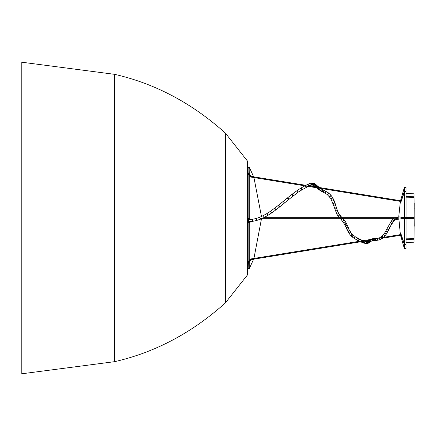 <?xml version="1.0" encoding="UTF-8"?>
<svg xmlns="http://www.w3.org/2000/svg" width="436" height="436" viewBox="0 0 436 436"><rect width="100%" height="100%" fill="white"/><g stroke="black" fill="none" stroke-linecap="round" stroke-linejoin="round"><path stroke-width="0.65" d="M247.501 161.113L247.506 274.882L247.501 161.113L247.893 162.612L247.893 273.388L247.506 274.882L225.407 302.867L225.407 133.133L247.501 161.113M225.407 171.779L225.407 302.867C192.151 332.761 155.243 352.359 114.668 361.662L114.668 74.338L21.8 62.206L21.8 373.794L114.668 361.662L114.668 74.338C155.243 83.641 192.151 103.239 225.407 133.133M21.8 348.658L21.8 87.342M414.058 239.707L414.2 202.942M414.2 208.125L414.2 208.746M414.2 226.289L414.2 225.112M405.703 217.52L405.703 218.48L405.703 217.52M412.162 218L412.162 218.567L412.162 218M413.35 218.578L413.35 217.422L413.35 218.578M411.818 218.567L411.818 217.433L411.818 218.567M410.974 218.556L410.974 217.444L410.974 218.556M414.2 225.265L414.058 196.293M397.398 217.221L397.746 218.959L397.419 217.084L396.079 217.4L393.806 218.567L391.321 221.052L384.607 233.102L382.187 235.958L383.62 237.348L382.138 236.099M396.035 217.542L396.76 219.194L396.079 217.4M394.825 218.055L395.877 219.564L394.88 217.907M393.752 218.714L395.049 220.076L393.806 218.567M395.675 219.679L398.787 219.019M392.389 219.891L393.953 221.025L392.438 219.749M394.842 220.229L395.823 219.711M391.283 221.183L392.945 222.284L391.283 221.183M393.768 221.215L394.994 220.224M390.16 222.823L391.931 223.766L390.16 222.823M392.831 222.36L393.904 221.166M389.195 224.491L391.016 225.352L389.195 224.491M388.035 226.747L389.888 227.543L388.035 226.747M390.939 225.434L392.94 222.289M388.792 229.69L386.923 228.982L388.792 229.69M388.694 229.876L386.345 234.099L383.571 237.451M387.659 231.843L385.816 231.091L387.659 231.843M386.378 233.979L384.607 233.102L386.378 233.979M385.13 235.696L383.451 234.688L385.13 235.696M380.693 237.228L381.865 238.786L380.693 237.228L382.187 235.958M381.702 238.775L379.854 239.816L375.445 240.601L375.445 238.699M379.069 238.056L379.903 239.702L379.069 238.056L380.748 237.08M377.707 240.274L377.314 238.541L377.707 240.274M373.647 240.023L373.369 240.568L373.271 238.645L373.369 240.568L374.835 240.601L374.835 238.563L374.835 240.601L375.445 240.601L375.445 238.563L379.118 237.914M374.099 240.514L374.05 238.579L374.219 240.018M373.172 240.062L372.747 240.656L372.366 239.419L372.6 238.732L372.366 239.391L372.747 240.656L373.369 240.568M371.657 239.56L372.159 240.77L372.747 240.656M370.022 239.604L372.6 238.732L375.445 238.563M370.486 239.953L371.183 241.075L372.437 240.846L371.657 239.587M367.254 241.435L366.589 242.449L367.385 243.397L367.886 243.375L368.84 242.923L368.148 243.037L367.33 242.094L367.771 241.19L367.33 241.909L368.148 243.037L369.461 242.487L368.687 242.661L367.853 241.544L368.197 240.89L368.055 242.247L368.687 242.661L370.028 242.045L369.276 242.198L368.654 241.778L368.758 240.454L368.529 241.56L369.276 242.198L370.486 241.708L369.777 241.827L369.041 241.179L369.02 240.41L368.97 240.934L369.777 241.827L370.998 241.391L370.415 241.435L369.635 240.307L370.415 241.435L371.63 241.097L371.183 241.075L370.491 240.045M368.191 243.195L367.385 243.397L366.622 242.639L366.927 241.62L368.78 240.432M367.232 241.44L366.104 241.767L366.763 243.582L366.038 241.827L366.643 241.549L364.812 241.735L365.232 243.473L364.747 241.811L365.597 241.468L364.158 241.086M363.308 241.337L363.57 243.032L363.308 241.337M363.074 240.688L362.098 240.28L360.975 241.032L362.098 240.28L359.7 239.151L358.812 239.571L358.893 241.01L358.577 240.062L359.52 239.108L359.913 240.062M360.943 241.724L361.379 242.182L360.943 241.724M364.447 242.661L363.57 243.032M362.223 241.751L361.379 242.182M356.659 239.102L356.97 240.051L356.643 239.724L357.095 238.378L357.782 238.192L356.659 239.102M359.417 241.282L356.97 240.051M354.321 238.405L354.67 238.737L354.343 238.459L354.784 237.146L355.623 236.966L354.844 237.097L354.321 238.405L354.67 238.737L354.343 238.459M352.272 236.933L352.61 237.217L352.288 236.966L352.735 235.696L353.721 235.56L352.773 235.663L352.272 236.933M352.359 234.296L355.798 237.179M352.61 237.217L352.288 236.966M350.708 235.456L351.04 235.718L351.078 234.334L352.283 234.187L351.203 234.236L350.708 235.456L351.04 235.718L352.146 235.255L352.299 234.203L351.013 232.628L349.754 232.71L349.405 233.881M351.056 232.688L349.819 230.791L348.489 230.966L348.266 232.061M349.47 233.941L349.661 232.791L351.035 232.661M349.988 231.085L348.489 228.709L347.214 229.254L347.094 229.865L347.138 229.369L348.201 228.704L348.942 228.998L348.179 227.292L347.448 227.014L346.369 227.641L346.304 228.093L348.151 231.925L348.233 231.244L349.487 230.649L349.928 230.927M346.636 228.35L346.887 227.183L348.179 227.292L347.345 225.385L346.119 225.412L345.824 226.475L345.508 226.262L346.304 228.093M345.824 226.475L345.939 225.516L347.258 225.308L346.947 226.191M345.47 224.6L344.98 224.66L344.958 223.962L346.527 223.619L345.149 223.815L344.98 224.66L344.696 224.513L345.508 226.262M347.378 225.439L346.527 223.619L346.266 224.164M346.527 223.619L345.481 221.706L344.031 222.278L343.971 222.823L343.977 222.327L345.241 222.147L345.481 221.706L342.843 218.322L341.399 219.766L344.696 224.513M344.004 220.344L342.947 220.829L344.069 220.284M343.971 222.823L343.977 222.327M342.576 218.589L341.508 219.657M342.843 221.177L342.881 220.889M339.557 217.766L340.919 216.403L342.178 217.662M339.976 218.338L341.399 219.766M334.674 205.111L335.72 205.242L336.407 207.531L336.036 207.967L334.51 207.918L335.48 208.19L336.407 207.531L337.142 209.814L335.289 210.316L336.766 210.212L337.142 209.814L337.846 211.64L336.042 212.272L337.846 211.64L338.69 213.384L336.984 214.229L338.69 213.384L340.919 216.403L339.475 217.842L338.053 216.18L339.704 214.981L338.118 216.087M336.984 214.229L338.053 216.18M327.169 194.461L328.281 194.102L328.455 192.881L328.33 194.042L327.196 194.483L330.804 198.522L333.769 205.83L334.494 206.026L335.72 205.242L334.815 205.961L333.769 205.83L336.903 214.365M334.51 207.918L334.815 207.678M334.14 202.359L334.859 202.8L333.682 203.476L332.984 202.985L333.284 203.47L334.663 203.062L334.875 202.593L333.889 200.042L333.704 200.593L332.357 201.089L332.041 200.549L332.265 201.061L333.622 200.674L333.889 200.042L332.548 197.464L332.346 198.216L331.033 198.696L330.788 198.129L330.94 198.647L332.232 198.326L332.417 197.334M333.551 199.819L333.889 200.042M330.777 195.077L330.662 196.156L329.431 196.571L329.256 196.02L329.403 196.554L330.624 196.195L330.81 195.094M330.788 198.129L330.94 198.647M327.207 194.489L327.022 193.922M329.256 196.02L329.403 196.554M327.196 194.483L324.673 192.919L325.796 192.009L325.588 191.099L325.599 192.44L324.586 192.859M332.548 197.464L330.875 195.159L328.395 192.837M324.673 192.919L322.754 191.96L323.888 191.006L323.665 190.134L323.877 191.05L323.043 191.993L322.542 191.05M316.274 187.633L318.089 188.946L319.157 188.167L318.117 188.946L317.664 188.788L319.092 189.671L320.095 188.908L320.149 188.33L320.117 188.843L319.125 189.671L318.683 189.546L320.247 190.423L321.201 189.567L320.951 188.608L321.212 189.546L320.258 190.423L319.861 190.33L321.218 191.148L322.466 190.292L322.226 189.371L322.477 190.254L321.583 191.202L320.929 190.516M319.861 190.33L319.599 189.398M319.354 187.513L317.631 186.112L317.795 187.257L317.631 186.112L316.563 185.142L316.618 186.472L315.184 186.641L316.449 186.646L316.667 185.256L315.637 184.314L315.56 185.85L314.302 185.856L314.885 186.079L315.958 185.115L315.637 184.314L314.65 183.583L315.103 184.488L314.051 185.464L313.577 185.322M317.664 188.788L317.364 188.15M317.054 187.823L316.389 187.714L317.054 187.823M314.187 183.447L314.65 183.583L313.762 183.153L314.34 184.428L313.081 185.077L314.171 184.733L314.034 183.311L312.677 182.929L313.201 183.136L313.364 184.57L312.53 184.962L313.304 184.641L313.271 183.202L311.631 182.967L312.399 183.24L312.465 184.679L311.904 184.989L312.383 184.76L312.476 183.327L311.631 182.967L310.432 183.245L311.369 183.583L311.348 185.006L311.032 185.196L311.397 183.621L310.432 183.245L309.157 183.72L310.121 184.096L310.143 185.469L308.988 185.224M287.46 198.729L287.417 197.96L291.902 194.401L292.387 194.407L293.27 195.551L293.156 196.015L292.632 194.56L291.902 194.401L296.415 191.066L296.818 191.039L297.723 192.151L297.586 192.728L297.739 192.238L296.894 191.072L296.415 191.066L301.031 188.009L302.262 189.001L302.099 189.742L302.29 189.126L301.429 187.987L301.031 188.009L305.761 185.365L306.884 186.276L306.672 187.186L306.917 186.401L305.761 185.365L307.707 184.39L308.601 184.864L308.595 186.227L308.808 185.316L307.685 184.401L309.157 183.72L310.154 184.139L309.952 185.594L311.904 184.989L313.773 185.414L315.043 184.771L314.65 183.583M306.399 187.218L305.56 186.297M308.595 186.227L302.099 189.742L300.911 188.892M302.099 189.742L297.183 192.756M297.586 192.728L293.156 196.015L291.902 195.203M293.156 196.015L288.708 199.541L288.31 198.276L287.466 197.928L288.142 198.124L288.812 199.328L287.994 199.372M283.825 201.944L284.261 203.181L284.163 202.375L282.959 201.612L283.825 201.944M278.495 206.037L278.571 205.258L279.569 206.103L279.683 206.893L275.819 209.912L275.868 209.531L274.538 208.675M279.683 206.898L279.661 206.283L278.413 205.302L287.428 197.955M274.62 208.899L274.827 208.283L275.786 209.307L275.819 209.912L271.77 212.855L270.554 211.493M263.371 215.76L264.363 217.373L260.641 219.101L259.856 217.221L263.426 215.558L264.363 217.373L268.173 215.21L267.099 213.477L270.609 211.177L271.77 212.855L268.173 215.21L267.039 213.705M256.096 218.654L256.684 220.474L252.727 221.33L252.422 219.313L256.128 218.512L256.684 220.474L260.641 219.101L259.812 217.379M248.645 219.711L248.645 221.63L252.727 221.33L252.406 219.428M248.302 221.335L248.302 219.591L248.302 221.63L248.645 221.63L248.645 219.591L252.422 219.313M249.272 259.202L372.377 239.173M376.366 238.525L379.298 238.051M381.511 237.691L401 234.519M250.438 259.703L371.712 239.974M382.536 238.209L401.18 235.178M250.433 176.297L305.859 185.316M308.852 185.801L401.18 200.822M249.327 176.809L304.835 185.84M307.042 186.194L401 201.481M248.16 174.302L248.046 167.669L248.139 173.855L249.043 173.452L249.043 167.053L249.043 173.452L248.139 173.855L248.433 174.531L248.291 174.291L249.201 173.888L248.062 174.057L248.139 167.517L249.12 167.032L249.272 173.517L250.455 175.67L250.455 176.351L249.272 174.373L249.272 218.54L250.684 219.51L249.861 218.654L249.201 218.877L249.043 218.54L249.043 174.307L248.139 174.711L248.139 218.518L249.043 218.54L248.139 218.518L248.291 218.856L249.201 218.877L249.043 218.54L250.438 219.379M248.062 195.186L248.062 218.518L248.062 195.186M248.062 174.237L248.062 174.749L248.062 174.237M248.291 218.518L248.139 218.867M248.062 221.63L248.062 222.633L248.062 221.63M248.062 261.262L248.062 261.911L248.062 261.262M248.062 261.954L248.433 261.475L248.139 268.489L248.139 262.156L249.043 262.554L248.139 262.156L248.291 261.72L248.062 261.954M248.569 222.387L249.861 222.567L250.678 221.559L249.861 222.567L249.201 222.442L249.043 222.807L249.201 261.611L248.139 261.3L248.062 222.763L248.291 222.415L248.062 222.763L248.291 222.415L249.708 222.387L248.569 222.387L249.338 221.624L248.139 222.785L248.139 261.3L249.043 261.704L249.043 222.807L248.139 222.785L249.043 222.807L249.201 222.442L248.416 222.551M248.062 261.104L248.062 222.763L249.19 221.624L248.885 222.262M248.972 218.948L249.272 219.586M249.861 222.567L249.272 222.801L249.272 261.638L250.449 259.665L250.449 260.346L249.272 262.488L249.272 268.876L249.272 262.488L250.449 260.346L250.449 259.665L249.272 261.638L249.272 222.801L249.861 222.567M253.648 259.18L249.12 268.968L249.201 262.123L248.291 261.72L249.354 262.276L249.043 262.554L249.043 268.952L248.046 268.336L248.16 261.704M250.297 259.687L249.201 262.123L250.449 260.346L250.449 259.665M249.392 219.581L248.842 218.867L249.392 219.581M253.643 176.82L249.272 167.124L249.043 173.452L250.455 175.67L250.302 176.329L250.455 175.67L249.043 173.452L250.302 176.329M248.291 174.798L249.201 174.395L249.201 218.877L249.043 174.307L250.455 176.351M249.861 218.654L248.286 218.856L248.046 218.518L248.062 174.907M248.291 174.291L248.139 173.855M402.412 217.504L402.412 218.496M406.058 243.364L406.058 218.474L401.91 218.49L401.91 217.51L406.058 217.526L406.058 192.636M408.281 238.781L414.058 238.961L414.058 239.255L406.058 239.342M406.058 238.824L414.058 238.666L414.058 218.583L406.058 218.512M406.058 217.488L414.058 217.417L414.058 197.334L406.058 197.176M406.041 218.654L404.341 218.676L404.499 244.116L404.494 218.507L400.875 218.676L406.041 218.654L406.041 244.155L404.341 244.018L401.038 234.078M400.902 233.827L400.875 234.704L404.494 244.563L401.512 236.312M406.041 244.803L404.499 244.792L404.341 248.444L404.341 244.7L406.041 244.574L406.041 248.58L406.041 244.574M401.91 218.49L401.038 218.507L401.038 217.493L406.041 217.52L406.041 191.845L404.494 191.944L404.494 217.493L401.91 217.51M400.875 218.676L400.875 217.324M401.512 199.688L404.494 191.437L404.341 187.556L404.341 191.3L406.041 191.426L404.341 191.3L400.875 201.977L404.499 191.884M404.341 191.982L404.341 217.324L406.041 217.346M406.041 191.824L404.341 191.96L400.907 202.173M403.077 194.391L403.365 193.644M402.117 238.906L401.006 235.206M406.058 196.658L414.058 196.745L414.058 197.039L408.281 197.219M400.39 234.617L398.787 218M400.39 201.383L398.787 216.3L399.12 216.648L398.787 216.3L398.787 219.695M404.499 187.447L406.041 187.42L406.041 191.197M406.041 191.426L406.041 187.42M414.058 239.255L414.058 242.209L406.058 242.351M406.058 193.649L414.058 193.791L414.058 196.745M247.893 187.834L247.893 183.589M398.787 216.981L397.419 217.084M388.765 229.794L391.016 225.352M382.71 238.181L381.865 238.786M360.496 241.795L365.232 243.473L367.886 243.375M355.623 236.966L359.7 239.151M356.866 240.013L352.402 237.119L350.201 234.9L348.151 231.925M335.72 205.242L334.875 202.593M320.634 188.406L328.428 192.859M321.218 191.148L322.754 191.96M313.588 185.322L315.435 186.875M309.952 185.594L309.32 185.878M288.708 199.541L279.683 206.893M270.609 211.177L278.413 205.302M263.426 215.558L267.099 213.477M256.128 218.512L259.856 217.221M247.893 219.591L248.645 219.591M247.893 221.63L248.302 221.63M394.139 218.338L262.379 218.338M263.796 217.662L395.398 217.662M253.932 177.556L261.48 216.512M253.932 258.444L261.486 218.741M248.046 222.769L248.046 261.169L249.348 261.611L250.575 259.436M248.046 218.518L248.046 174.836L249.348 174.395L250.586 176.585M249.245 219.586L248.787 218.867M406.041 244.176L404.341 244.04L400.875 234.034M404.341 248.444L400.526 235.282M404.499 248.553L406.041 248.58M404.341 187.556L400.526 200.718"/></g></svg>
